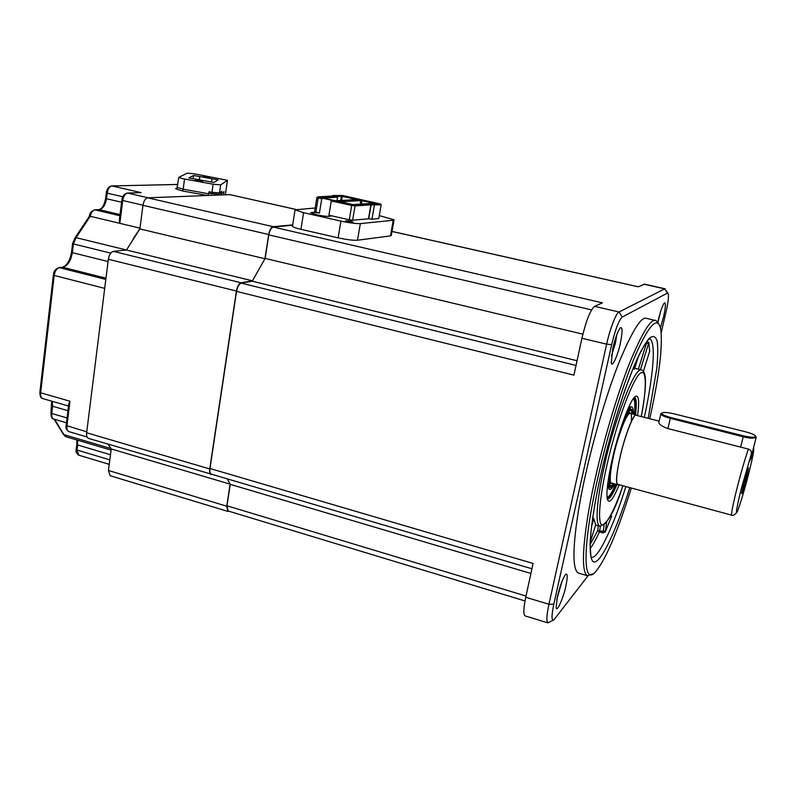 <?xml version="1.0" encoding="UTF-8"?>
<svg xmlns="http://www.w3.org/2000/svg" width="796" height="796" viewBox="0 0 796 796"><rect width="100%" height="100%" fill="white"/><g stroke="black" fill="none" stroke-linecap="round" stroke-linejoin="round"><path stroke-width="1.19" d="M292.63 225.238L273.247 227.049C271.187 227.716 269.705 230.323 268.779 234.87L265.148 258.411L252.242 281.217L241.248 283.127C239.029 283.993 237.457 286.749 236.531 291.386L209.975 468.506C209.567 471.501 210.005 473.381 211.278 474.137L211.428 474.177M107.977 444.138L111.231 448.944L108.425 470.476L226.741 506.196L230.134 484.167L227.288 478.854L230.263 484.366L226.959 505.778L228.193 511.012M209.975 468.506L533.081 563.449L525.748 597.259L548.942 604.263L606.652 344.171L581.936 338.25C586.174 320.44 590.403 309.803 594.612 306.351L602.433 302.848L273.247 227.049M392.02 231.457L638.243 286.809L644.571 284.182L665.098 288.779M667.814 293.037L664.74 288.858L619.029 312.002C616.452 312.181 609.607 329.862 606.652 344.171L611.666 344.638L553.817 604.214C551.389 615.935 551.439 621.119 553.976 619.766L587.945 575.906M530.912 573.448L230.263 484.366M581.936 338.25L573.936 375.135L236.531 291.386M252.242 281.217L577.06 360.727M265.148 258.411L582.881 334.161M661.217 332.668L666.083 311.684C668.013 303.226 668.769 297.296 668.341 293.883L667.406 293.097L622.203 317.057C618.87 320.151 615.358 329.345 611.666 344.638M525.251 615.945L525.042 615.875C523.241 614.472 523.479 608.263 525.748 597.259M553.817 604.214L548.942 604.263C546.643 614.88 546.275 621.079 547.847 622.86L553.14 620.223M655.237 320.43L646.84 318.48C641.884 315.614 632.91 329.534 619.915 360.25C607.149 391.861 593.518 438.566 585.647 474.197C577.458 509.4 568.414 567.608 578.314 573.05L587.418 575.717L592.592 573.866M605 532.265L605.507 530.992M660.431 327.723L663.625 316.629C665.715 306.808 665.944 302.251 664.332 302.938C662.461 305.485 660.451 311.146 658.322 319.912L657.814 322.231M612.86 348.101L611.258 362.956C612.671 368.906 619.248 349.971 620.293 343.494C622.641 331.823 622.641 326.599 620.283 327.833C617.756 331.166 615.288 337.922 612.86 348.101M557.399 596.572L556.125 607.637C557.25 613.736 565.011 592.154 565.837 586.105C567.697 577.239 567.667 573.299 565.747 574.284C562.991 577.797 560.205 585.229 557.399 596.572M657.934 322.43L660.491 311.863M611.477 355.742L615.477 343.036L616.81 334.589M556.722 599.895L562.016 581.299M658.501 323.614L656.083 320.619C651.367 317.803 642.591 331.803 629.775 362.638C617.159 394.358 603.547 441.193 595.587 476.884C587.319 512.146 577.976 570.404 587.418 575.717M649.745 418.736C659.446 374.826 663.058 344.688 660.571 328.32C657.406 316.062 649.228 324.559 636.034 353.802C623.348 383.165 608.104 432.278 598.015 476.973C582.582 544.603 582.612 585.488 594.811 572.632C605.129 561.021 617.298 532.813 631.318 488.018M646.969 341.404L648.849 342.529L649.665 351.414M611.636 516.067L605.288 531.927L602.89 532.942L599.438 531.967C596.154 539.041 593.06 544.623 590.164 548.693M649.765 351.116L649.297 352.419M649.317 352.399L643.427 371.334L649.357 352.24M648.849 342.529L640.442 369.672M628.412 380.418L628.651 379.782M595.677 524.783L590.224 542.295L595.677 524.783L593.896 518.883L591.567 526.375M590.164 544.494L597.697 530.594L599.438 531.967L600.353 526.355M605.348 531.827L605.557 530.653L603.318 531.39L602.89 532.942M606.592 522.146L605.557 530.653M611.577 516.873L611.597 516.176M593.896 518.883L593.388 518.186M598.254 525.788L597.697 530.594L603.318 531.39L604.104 524.902M619.198 484.734C612.98 499.858 609.01 504.574 607.288 498.873C606.214 492.286 607.836 479.242 612.154 459.76C618.452 431.651 629.377 401.552 634.73 396.945C638.671 393.861 639.616 400.099 637.566 415.641M634.342 397.333L634.641 397.413C636.492 398.378 636.78 404.159 635.507 414.736M616.96 484.515C612.791 494.535 609.577 499.381 607.328 499.042M636.83 415.462L636.332 414.945C633.686 412.885 624.95 435.223 620.044 457.053C616.432 473.53 615.607 482.744 617.567 484.684L618.472 484.535M659.148 421.124L636.243 415.303C634.253 411.89 624.591 436.347 620.114 456.974C617.925 466.167 615.069 482.694 617.666 484.326L731.803 515.181M658.959 421.93L658.819 422.517C659.367 424.666 662.401 426.676 667.904 428.566L748.429 449.093C745.165 458.327 741.384 471.252 737.106 487.868C734.698 497.271 730.827 513.977 731.713 515.161C732.907 515.957 734.628 514.992 736.877 512.286M753.653 447.163L753.742 449.471C753.663 452.536 751.951 460.685 748.618 473.899C746.389 482.824 740.25 504.972 737.305 511.53C734.768 516.425 738.897 497.958 741.484 488.038L751.334 454.019C751.732 451.611 750.767 449.969 748.429 449.093M753.742 449.471L751.922 456.586L749.494 461.242L751.334 454.019M751.922 456.586L751.295 456.426M746.568 477.958L748.538 467.899L743.673 483.719L741.613 493.62C741.902 494.903 745.603 482.028 746.568 477.958M295.615 209.358L229.875 194.632L147.757 197.826C145.389 198.393 143.787 200.881 142.962 205.308L139.887 228.92L126.484 250.004L113.4 251.377C110.863 252.123 109.181 254.75 108.346 259.257L86.645 432.755C86.326 435.681 86.933 437.561 88.465 438.377L88.635 438.427M108.425 470.476L110.147 475.71M226.741 506.196L227.855 511.39L229.029 511.261M230.134 484.167L111.231 448.944M212.323 474.446L88.465 438.377M86.645 432.755L209.736 468.944C209.348 472.058 209.786 473.938 211.049 474.565M209.736 468.944L236.412 291.038L108.346 259.257M113.4 251.377L241.128 282.779C238.899 283.605 237.327 286.361 236.412 291.038M241.128 282.779L252.441 280.819L126.484 250.004M139.887 228.92L264.939 258.74L252.441 280.819M264.939 258.74L268.68 234.512L142.962 205.308M147.757 197.826L273.147 226.691C271.078 227.328 269.585 229.935 268.68 234.512M273.147 226.691L292.689 224.88M209.308 176.772L203.328 176.145L209.308 176.772M208.92 176.782C211.547 177.598 210.512 177.617 205.816 176.811C203.199 175.996 204.234 175.986 208.92 176.782L204.174 176.314L208.92 176.782C211.547 177.598 210.512 177.617 205.816 176.811C203.199 175.996 204.234 175.986 208.92 176.782L204.134 176.274L208.92 176.782M201.816 181.07L195.567 180.433L201.816 181.07M201.408 181.08C204.124 181.946 203.04 181.966 198.144 181.13C195.448 180.264 196.532 180.244 201.408 181.08L196.463 180.612L201.408 181.08C204.124 181.946 203.04 181.966 198.144 181.13C195.448 180.264 196.532 180.244 201.408 181.08L196.413 180.563L201.408 181.08M195.08 179.18L188.861 177.916L193.597 175.448L193.139 178.682M211.537 182.015L211.995 178.782L218.084 179.876L213.945 182.453L195.1 179.04M193.597 175.448L199.687 176.553L199.219 179.936M220.781 194.98L221.557 191.936L219.099 193.806M209.527 193.408L218.562 194.194L219.517 192.921L211.975 192.304L211.935 193.836L209.527 193.408L209 191.766L208.721 193.786L183.16 189.169L182.672 191L207.607 195.498L208.721 193.786M207.607 195.498L148.136 197.806L127.569 193.08L139.678 192.692M139.887 228.86L133.141 238.76M199.687 176.553L211.995 178.782M199.886 176.443L199.338 179.956M110.933 448.546L63.889 434.606L54.606 419.303M126.494 249.994L76.048 237.656L90.237 216.283L139.987 228.134M177.339 187.826L175.578 188.771L182.672 191M221.557 191.936L220.88 194.284M182.204 178.583L213.129 184.214L220.681 184.881L227.467 180.324L194.632 173.846L187.279 173.16L178.851 177.319L182.204 178.583M54.068 419.154L63.362 434.317L65.501 436.606L111.072 450.118M69.033 431.661L68.854 431.611C67.282 430.785 66.645 428.915 66.954 425.989L69.948 401.214L68.715 404.169M121.599 202.244L106.475 198.721C105.321 205.139 102.903 208.781 99.251 209.656L94.615 209.836C91.391 211.03 89.63 213.199 89.341 216.343L90.237 216.283C91.182 212.452 92.774 210.313 94.993 209.865L119.897 215.756M89.381 216.283L75.053 237.825L76.048 237.656L73.391 243.924L110.743 253.128M119.34 220.154L119.838 223.338L122.723 200.493L142.972 205.199M220.87 194.383L224.034 191.508L223.547 194.871M224.034 191.508L221.139 194.144M661.864 413.005C661.416 414.258 664.332 415.751 670.63 417.482L743.514 435.87C752.329 437.77 756.22 437.691 755.175 435.631C753.613 434.347 750.509 433.104 745.882 431.89L674.023 413.83C667.615 412.358 663.565 412.079 661.864 413.005L661.436 413.263M670.63 417.482L670.332 418.348C664.869 416.905 661.695 415.472 660.809 414.059L660.949 413.552M667.904 428.566L670.332 418.348L743.245 436.765L743.514 435.87M755.623 436.327L756.2 437.163C753.882 438.606 749.563 438.467 743.245 436.765L740.638 447.103M756.2 437.163L750.907 458.168L750.19 458.665M627.437 410.079C629.009 407.542 630.233 406.467 631.128 406.826L631.855 407.005C630.183 406.487 627.596 410.348 624.104 418.596M633.168 414.139C633.327 409.9 632.88 407.522 631.855 407.005M614.631 483.888C612.472 487.988 610.821 489.809 609.686 489.361L608.96 489.162L607.637 484.605M634.203 414.408C635.248 405.383 634.979 400.209 633.397 398.866M607.258 497.241C609.288 496.863 612.094 492.505 615.666 484.167M609.686 489.361C608.174 487.769 607.935 483.182 608.96 475.59M607.04 497.052L607.447 497.351C609.457 497.868 612.432 493.54 616.373 484.366M634.919 414.587C635.994 405.124 635.666 399.91 633.934 398.945L633.109 398.935M630.034 409.303L630.372 410.129M610.204 485.998L609.497 486.565M336.987 196.483L341.404 196.264L340.698 200.493M341.643 200.433L342.31 196.393L356.807 199.567M357.941 199.507L342.439 195.617L342.31 196.393L340.996 195.418L334.559 195.726L337.554 197.239L336.987 200.701M336.917 196.393L319.723 197.249L335.713 200.771L358.916 199.448L357.782 198.98M340.996 195.418L342.439 195.617M379.055 203.756L373.006 204.164L369.633 203.537L353.185 204.622L337.056 201.07L360.588 199.706L379.055 203.756M334.091 195.935L317.783 196.891L323.484 198.383L321.733 198.831L316.878 197.478L314.579 211.686L319.415 213.079C314.44 212.263 311.515 212.154 310.649 212.761L316.579 214.751C324.062 216.313 328.768 216.771 330.728 216.094L328.927 215.219L349.285 219.786L351.832 204.632L380.518 204.005L342.698 195.518L333.026 195.478L333.922 196.105M354.618 205.01L355.056 205.905L351.703 205.448L331.275 200.94L330.36 199.895L323.484 198.383M330.36 199.895L351.832 204.632M322.589 198.005L337.554 197.239M362.021 199.905L361.911 200.682L376.657 203.915M360.588 199.706L360.389 204.154M361.324 204.084L361.911 200.682L360.996 200.562L339.862 201.816M333.026 195.478L332.449 196.174M380.518 204.005L381.145 204.841L371.135 204.88L368.737 218.781L352.628 220.223L355.056 205.905L370.886 204.821L370.399 204.045L371.135 204.88M373.931 204.453L374.359 205.318L371.961 219.208L378.757 218.552L381.145 204.841M318.858 197.358L318.171 198.045L315.853 212.283M317.783 196.891L316.878 197.478M370.886 204.821L368.488 218.721M331.275 200.94L328.927 215.219M379.075 216.761L378.986 217.268M371.961 219.208L368.737 218.781M352.628 220.223L349.285 219.786M350.817 221.258L353.076 222.014L347.961 221.527L345.713 220.771L350.817 221.258M315.176 207.995L295.067 209.846L303.584 212.691L340.927 221.099C349.583 222.93 356.051 223.766 360.339 223.616L393.214 220.273L394.09 219.796L379.274 215.597M321.733 198.831L319.415 213.079M394.04 220.054L391.324 235.347L390.448 235.895L393.214 220.273M360.339 223.616L357.494 240.233L390.448 235.895M357.494 240.233C353.205 240.482 346.748 239.686 338.121 237.845L340.927 221.099M303.584 212.691L300.918 229.318L338.121 237.845M300.918 229.318C296.102 228.203 293.276 227.208 292.45 226.343L292.51 226.014M622.203 317.057L619.029 312.002L594.612 306.351M644.024 284.222L664.74 288.858L667.406 293.097M226.959 505.778L526.007 596.035M241.248 283.127L576.035 365.444M591.557 309.893L268.779 234.87M648.173 418.338L656.74 368.787C657.844 357.772 658.013 348.688 657.257 341.524C655.775 336.27 653.058 335.225 649.108 338.39C644.501 344.37 639.307 353.991 633.546 367.274L625.079 389.513C614.034 422.706 606.015 450.854 601.02 473.938C594.174 503.53 586.473 549.419 592.174 560.394C598.144 570.921 617.676 527.33 629.745 487.59M601.099 473.67C612.124 424.696 630.054 371.105 641.715 349.832C647.864 338.688 649.486 338.967 649.745 338.738C657.844 343.554 650.342 390.189 644.302 417.353M625.895 486.545C615.149 521.549 597.856 561.399 590.98 557.041L590.144 545.837C589.717 539.389 592.851 509.44 601.05 473.899M646.85 341.554L646.581 342.817L648.471 343.952M633.317 367.941L641.626 369.961C632.402 366.667 609.358 439.561 604.652 464.844C599.657 486.038 593.617 522.654 599.577 526.156L599.965 526.275M633.258 368.07L634.243 369.344M638.352 369.165L646.581 342.817M592.562 518.823L593.697 519.549M595.607 525.042L599.577 526.156C607.03 524.872 614.791 511.39 622.87 485.729C613.975 512.355 602.472 533.012 600.154 521.897C597.856 510.982 602.761 483.281 606.98 464.944C611.567 443.68 624.83 397.174 636.7 377.553C648.322 359.762 646.332 392.189 641.248 416.577M634.73 368.279L638.521 356.16M295.515 209.378L229.875 194.632M78.804 455.193L76.973 450.019L109.808 459.839M77.58 440.188L77.6 444.954L110.475 454.745M87.092 436.994L68.854 431.611C66.347 429.74 65.441 427.701 66.138 425.502L86.764 431.81M69.948 401.214L40.646 392.806L54.178 275.446L104.704 288.371M53.362 275.018L54.178 275.446C54.974 271.018 56.695 268.421 59.342 267.645L105.828 279.426M108.067 261.536L72.356 252.66C70.884 260.929 67.67 265.794 62.705 267.247L105.977 278.202M121.868 200.144L122.723 200.493C123.539 196.095 125.161 193.627 127.569 193.08L140.444 192.622M141.21 192.642L111.947 185.936L177.826 184.483M213.129 184.214L211.975 192.304L209 191.766M109.221 464.327L78.655 455.143C76.386 453.431 75.57 451.561 76.207 449.531L76.973 450.019L77.6 444.954L76.824 444.476L76.884 439.979M76.834 444.397L76.217 449.451M65.66 436.656L63.163 434.069M53.859 419.084L53.69 419.034C52.108 418.258 51.461 416.407 51.74 413.482L67.053 417.95M68.764 403.781L66.148 425.412M42.924 398.637L42.735 398.577C41.054 397.721 40.357 395.801 40.646 392.806L39.87 392.269M68.496 406.01L42.735 398.577C40.964 398.498 39.999 396.418 39.86 392.348L53.362 275.078C54.357 272.441 52.964 270.431 58.874 267.605L62.237 267.217C66.715 266.013 69.809 261.048 71.531 252.312L71.541 252.262M72.356 252.66L71.531 252.312L72.565 243.576L73.391 243.924L72.356 252.66M122.813 196.761L107.171 193.139C107.957 188.851 109.549 186.453 111.947 185.936L177.836 184.443M184.543 179.05L183.16 189.169L177.428 187.438M175.578 188.771L177.09 188.254M220.681 184.881L219.517 192.921L221.825 191.309M227.447 180.413L225.358 194.801L227.427 180.433M94.615 209.836L99.251 209.656L120.047 214.562M52.347 401.353L52.596 406.249L67.929 410.686M51.82 405.711L52.596 406.249L51.74 413.482L50.964 412.945M72.565 243.536L75.132 237.745M106.336 192.811L107.171 193.139L106.475 198.721L105.649 198.423L106.336 192.851C106.754 189.1 108.515 186.781 111.619 185.906M632.671 414.01C631.934 404.249 627.915 409.174 620.611 428.805M611 465.003C608.273 477.879 607.428 495.43 614.134 483.759M630.76 409.054L632.193 413.89M613.666 483.63C612.054 486.316 610.811 487.47 609.925 487.092C610.015 488.475 607.189 485.53 611.02 464.894M607.348 499.162C609.766 498.505 612.87 493.6 616.651 484.436C612.612 494.067 609.497 498.883 607.288 498.883M609.039 479.063C608.831 482.993 609.229 485.311 610.233 486.008L609.219 485.729M629.387 409.88L630.641 410.199C629.566 409.781 628.004 411.562 625.925 415.542M613.537 483.59C607.159 492.615 609.676 471.113 612.413 459.491C614.303 445.004 631.099 396.975 632.064 413.86C631.536 410.806 631.059 409.592 630.641 410.199M631.298 421.542C632.163 410.229 629.775 410.298 624.124 421.741C618.611 436.208 614.88 448.566 612.92 458.814C610.721 468.605 608.283 486.018 612.442 483.301M629.736 413.064L630.233 413.393M611.716 483.102L611.029 483.112C611.089 485.082 608.313 480.356 612.93 458.814C617.686 433.621 629.616 408.209 629.875 413.114L629.686 413.064M638.312 286.779L392.03 231.407M525.002 600.95L228.074 510.972M531.927 568.772L211.278 474.137M525.042 615.875L547.847 622.86M649.357 352.27L649.626 351.464M641.258 416.577C644.82 397.274 645.556 387.602 645.486 381.294C645.476 374.757 644.193 370.986 641.626 369.961M633.397 368.876L633.168 368.299M629.308 413.164L636.332 414.945M617.557 484.684L610.771 482.844M227.855 511.39L109.997 475.67M51.69 401.164L50.954 413.025C51.043 416.885 51.949 418.885 53.69 419.034L66.466 422.775M119.271 220.661L121.858 200.184C122.305 196.333 124.096 193.955 127.221 193.04M176.901 188.453L178.782 177.458M58.874 267.605L62.237 267.217M98.873 209.617C101.938 209.03 104.196 205.298 105.649 198.423M660.809 414.059L658.819 422.517M620.572 428.925C626.482 413.741 629.925 407.134 630.92 409.104M634.581 397.393C636.223 399.413 636.432 405.164 635.198 414.656M610.233 486.008C610.204 486.983 611.308 486.177 613.557 483.6M295.067 209.846L292.45 226.343"/></g></svg>
